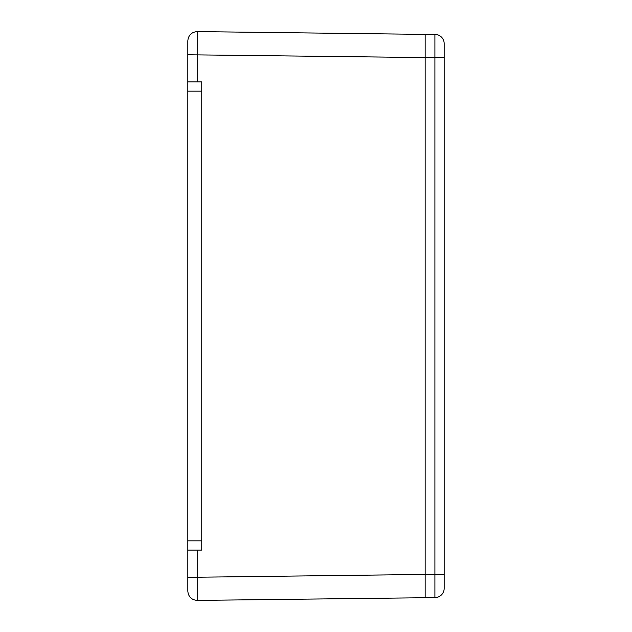 <?xml version="1.0" encoding="UTF-8"?>
<svg xmlns="http://www.w3.org/2000/svg" width="632" height="632" viewBox="0 0 632 632"><rect width="100%" height="100%" fill="white"/><g stroke="black" fill="none" stroke-linecap="round" stroke-linejoin="round"><path stroke-width="0.95" d="M197.208 81.899L197.208 31.6C191.528 32.106 188.399 35.194 187.823 40.867L187.823 591.133L187.823 577.221L197.208 577.221L197.208 550.101M197.216 600.321L197.208 600.4C191.528 599.894 188.399 596.806 187.823 591.133L187.823 591.133C188.399 596.806 191.528 599.894 197.208 600.4C191.52 599.902 188.391 596.813 187.823 591.133C188.391 596.813 191.52 599.902 197.208 600.4L197.208 577.221L425.17 574.441L425.17 34.389L197.208 31.6C191.52 32.098 188.391 35.187 187.823 40.867C188.391 35.187 191.52 32.098 197.208 31.6M187.823 550.101L201.734 550.101L201.734 81.899L187.823 81.899M444.178 45.978L444.178 588.345A9.275 9.275 0 0 1 434.903 597.611L197.208 600.4M425.17 597.611L425.17 57.567L187.823 54.779M425.17 34.389L434.903 34.389A9.275 9.275 0 0 1 444.178 43.655L444.178 57.567L425.17 57.567M434.903 34.389A9.275 9.275 0 0 1 444.178 43.655A9.275 9.275 0 0 0 434.903 34.389L434.903 574.433L425.17 574.433M201.734 540.826L187.823 540.826M201.734 91.174L187.823 91.174M444.178 588.345A9.275 9.275 0 0 1 434.903 597.611L434.903 574.433L444.178 574.433"/></g></svg>
